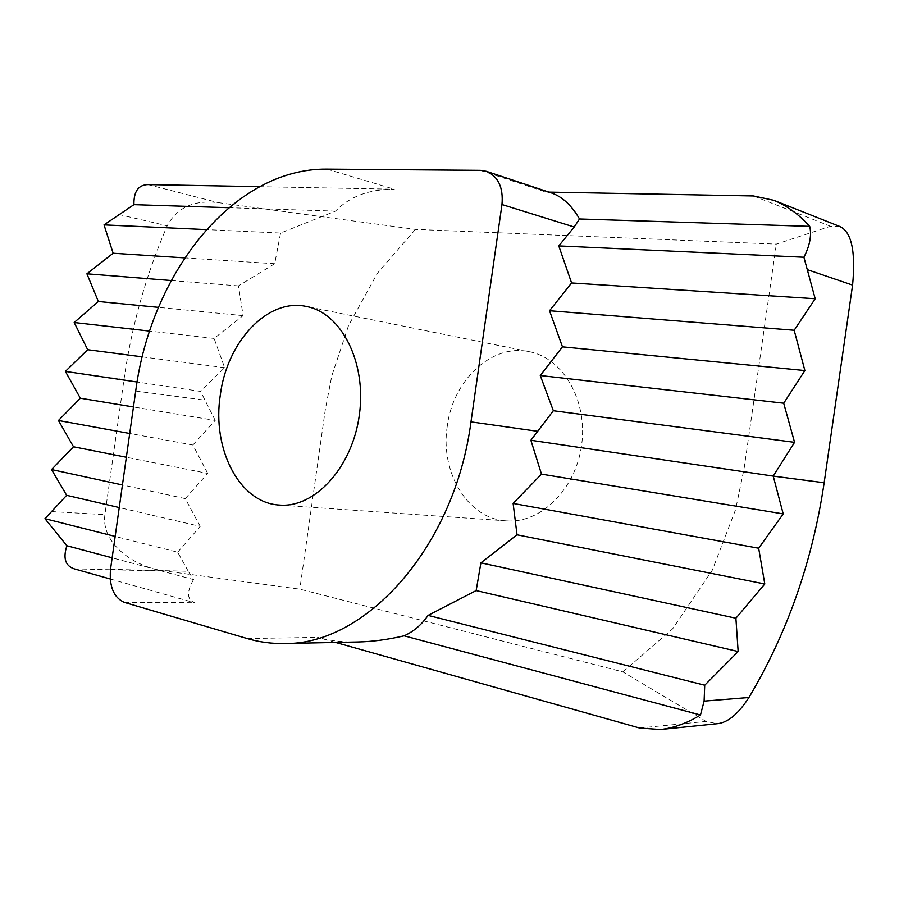<?xml version="1.0" encoding="UTF-8"?>
<svg xmlns="http://www.w3.org/2000/svg" width="899" height="899" viewBox="0 0 899 899"><rect width="100%" height="100%" fill="white"/><g stroke="black" fill="none" stroke-linecap="round" stroke-linejoin="round"><path stroke-width="0.67" stroke-dasharray="4.5 3.37" d="M110.51 569.325L188.239 571.27L193.521 579.563L112.139 557.818M188.239 571.27L177.676 552.188L115.162 536.411M259.519 186.677L394.301 189.217C369.523 189.071 349.902 196.375 335.451 211.13L280.578 233.043L206.377 229.605M335.451 211.13L228.796 207.703M552.267 193.24L545.85 192.06L548.918 192.116M839.43 226.334L830.496 226.256L776.343 244.112L415.417 229.391L218.187 202.623C194.004 199.758 177.013 207.5 167.203 225.818C145.896 275.173 131.49 326.393 123.995 379.468L104.902 514.621C100.8 543.299 134.03 567.55 165.764 571.112L299.805 589.171L622.895 671.89L706.097 721.414L717.099 723.717M335.642 642.448L317.583 637.357C329.506 640.717 342.935 642.257 357.881 641.976M193.521 579.563C186.531 591.879 186.88 599.599 194.577 602.735L110.206 578.978M177.676 552.188L200.219 526.387L119.241 507.553M200.219 526.387L185.261 498.608L122.433 484.954M185.261 498.608L207.714 473.413L126.354 457.265M207.714 473.413L192.858 445.005L129.714 433.487M192.858 445.005L215.221 420.417L133.457 406.966M215.221 420.417L200.544 391.391L137.109 382.008M280.578 233.043L274.701 263.71L238.471 285.893L243.101 315.628L214.097 338.429L224.626 367.657L200.544 391.391M224.626 367.657L142.278 356.858M214.097 338.429L149.65 331.102M243.101 315.628L158.482 307.357M238.471 285.893L171.203 280.522M274.701 263.71L184.711 257.878M415.417 229.391L377.389 273.262L348.554 325.528L331.821 375.771L325.382 409.112L299.805 589.171M622.895 671.89L672.587 628.895L712.311 570.168L735.607 509.564L744.147 468.289L776.343 244.112M447.297 425.98C439.847 472.031 467.626 518.959 506.418 520.858C540.557 523.735 575.809 489.382 581.631 444.926C587.856 400.527 563.032 358.027 529.365 351.7C491.899 343.317 452.961 380.198 447.297 425.98M118.634 214.423L167.203 225.818M123.995 379.468L65.38 371.399M51.277 511.565L104.902 514.621M135.704 391.054L204.916 400.167M326.944 169.136L394.301 189.217M124.163 602.341L194.577 602.735M74.235 568.853L165.764 571.112M639.571 728.01L706.097 721.414M247.247 638.571L317.583 637.357M480.347 170.338L545.85 192.06M753.441 195.96L830.496 226.256M147.975 184.587L218.187 202.623M529.365 351.7L306.435 306.48M506.418 520.858L279.499 505.058"/><path stroke-width="1.35" d="M115.162 536.411L44.95 518.689L66.886 545.738C62.863 558.155 65.312 565.864 74.235 568.853L110.206 578.978M112.139 557.818L66.886 545.738M228.796 207.703L133.929 204.657L104.026 224.874L113.128 253.237L86.911 273.802L98.351 301.48L74.19 322.516L87.675 349.711L65.38 371.399L80.359 398.223L58.457 420.485L73.504 446.781L51.535 469.559L66.65 495.315L44.95 518.689M206.377 229.605L104.026 224.874M259.519 186.677L147.975 184.587C138.334 184.868 133.659 191.554 133.929 204.657M548.918 192.116L753.441 195.96L773.87 200.331L839.43 226.334C851.432 231.403 855.814 250.99 852.589 285.095L824.158 482.752L773.23 476.099L794.559 442.342L783.703 403.202L804.875 370.557L794.177 330.259L815.191 298.726L803.908 257.238C809.853 245.551 811.786 235.257 809.718 226.357L579.507 218.974C571.888 205.759 562.808 197.173 552.267 193.24L486.359 171.327L480.347 170.338L326.944 169.136C232.819 168.034 150.863 273.824 135.704 391.054L110.51 569.325C109.139 586.463 113.69 597.475 124.163 602.341L247.247 638.571C259.204 642.1 271.565 643.74 284.32 643.515C365.005 645.235 454.478 548.132 470.986 421.867L501.968 204.534C503.462 187.531 498.26 176.462 486.359 171.327M809.718 226.357C798.638 214.187 786.681 205.511 773.87 200.331M335.642 642.448L639.571 728.01L660.405 729.516C673.553 728.089 686.903 723.245 700.467 714.986L704.108 701.108L704.726 685.218L738.158 651.539L735.899 618.231L764.791 583.979L758.666 548.221L783.22 513.913L773.23 476.099L530.882 440.263L553.334 410.731L794.559 442.342M660.405 729.516L717.099 723.717C727.617 722.796 738.225 714.064 748.923 697.489C787.378 633.02 812.46 561.437 824.158 482.752M700.467 714.986L404.112 635.818C413.697 631.503 421.676 624.693 428.07 615.388L476.167 590.587L480.909 562.83L517.026 534.804L513.115 503.429L541.479 474.121L530.882 440.263M284.32 643.515L357.881 641.976C372.265 641.684 387.671 639.627 404.112 635.818M704.726 685.218L428.07 615.388M501.968 204.534L574.203 226.998L579.507 218.974M574.203 226.998L558.785 245.91L571.584 282.949L549.525 310.728L562.459 346.845L540.277 375.524L553.334 410.731M803.908 257.238L558.785 245.91M119.241 507.553L66.65 495.315M122.433 484.954L51.535 469.559M126.354 457.265L73.504 446.781M129.714 433.487L58.457 420.485M133.457 406.966L80.359 398.223M137.109 382.008L65.38 371.399M142.278 356.858L87.675 349.711M149.65 331.102L74.19 322.516M783.703 403.202L540.277 375.524M158.482 307.357L98.351 301.48M804.875 370.557L562.459 346.845M171.203 280.522L86.911 273.802M794.177 330.259L549.525 310.728M184.711 257.878L113.128 253.237M815.191 298.726L571.584 282.949M738.158 651.539L476.167 590.587M735.899 618.231L480.909 562.83M764.791 583.979L517.026 534.804M758.666 548.221L513.115 503.429M783.22 513.913L541.479 474.121M220.3 395.066C211.793 448.725 239.291 503.114 279.499 505.058C314.841 508.149 352.464 467.323 359.375 414.776C366.713 362.286 341.328 312.908 306.435 306.48C267.61 297.76 226.986 341.744 220.3 395.066M704.108 701.108L748.923 697.489M807.864 269.846L852.589 285.095M470.986 421.867L537.782 431.329"/></g></svg>
